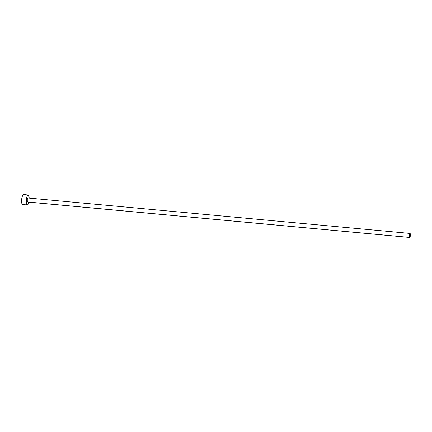 <?xml version="1.0" encoding="UTF-8"?>
<svg xmlns="http://www.w3.org/2000/svg" width="432" height="432" viewBox="0 0 432 432"><rect width="100%" height="100%" fill="white"/><g stroke="black" fill="none" stroke-linecap="round" stroke-linejoin="round"><path stroke-width="0.65" d="M27.653 201.992L409.525 237.411A2.02 0.562 -84.7 0 1 409.266 235.208A2.02 0.562 -84.7 0 1 410 233.426A2.02 0.562 -84.7 0 1 410.098 233.469A2.02 0.562 -84.7 0 1 410.357 235.672A2.02 0.562 -84.7 0 1 409.622 237.454A2.02 0.562 -84.7 0 1 409.525 237.411L27.432 201.982L27.194 199.6L27.999 198.04A2.02 0.562 95.3 0 0 27.902 197.996A2.02 0.562 95.3 0 0 27.173 199.778A2.02 0.562 95.3 0 0 27.432 201.982A2.02 0.562 95.3 0 0 27.529 202.025A2.02 0.562 95.3 0 0 27.632 202.003M28.183 194.978L23.539 194.546A5.054 1.409 95.3 0 0 21.719 199.001A5.054 1.409 95.3 0 0 22.361 204.509L27.005 204.941A5.054 1.409 -84.7 0 1 26.357 199.427A5.054 1.409 -84.7 0 1 28.183 194.978A5.054 1.409 -84.7 0 1 28.426 195.08A5.054 1.409 -84.7 0 1 29.187 198.115L28.426 195.08L27.583 195.34L26.789 197.176L26.239 201.895L27.005 204.941L22.361 204.509A5.054 1.409 95.3 0 0 22.61 204.617L27.248 205.043A5.054 1.409 -84.7 0 1 27.005 204.941L27.848 204.682L28.852 201.982M28.814 202.144A5.054 1.409 -84.7 0 1 27.248 205.043M23.517 194.546L22.388 195.988L21.665 199.535L21.762 203.11L22.631 204.617M409.525 237.411L409.979 237.125L410.33 235.85L410.098 233.469L409.644 233.755L409.293 235.03L409.525 237.411M27.902 197.996L410 233.426M27.529 202.025L409.622 237.454"/></g></svg>
